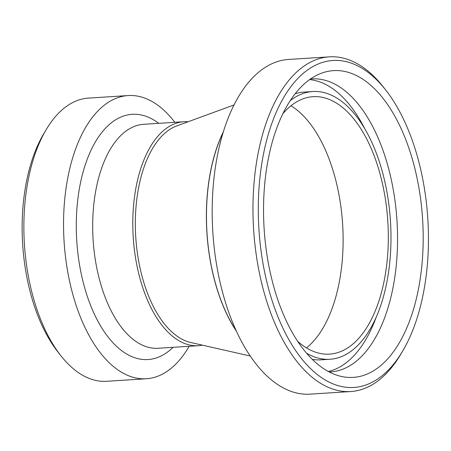 <?xml version="1.0" encoding="UTF-8"?>
<svg xmlns="http://www.w3.org/2000/svg" width="451" height="451" viewBox="0 0 451 451"><rect width="100%" height="100%" fill="white"/><g stroke="black" fill="none" stroke-linecap="round" stroke-linejoin="round"><path stroke-width="0.68" d="M428.45 239.25A163.82 84.608 -93.7 0 1 402.63 351.132A163.82 84.608 -93.7 0 1 288.026 338.137A163.82 84.608 -93.7 0 1 273.943 117.807A163.82 84.608 -93.7 0 1 385.966 90.33A163.82 84.608 -93.7 0 1 428.45 239.25M385.966 90.33L383.666 87.387A167.687 86.609 86.3 0 0 329.365 56.849A167.687 86.609 86.3 0 0 253.631 229.722A167.687 86.609 86.3 0 0 350.76 391.541A167.687 86.609 86.3 0 0 400.725 354.345L402.63 351.132M423.196 238.308A153.701 79.387 -93.7 0 1 340.24 376.179A153.701 79.387 -93.7 0 1 264.145 229.046A153.701 79.387 -93.7 0 1 320.892 73.428A153.701 79.387 -93.7 0 1 423.196 238.308M350.76 391.541L309.972 394.151A167.687 86.609 -93.7 0 1 212.849 232.327A167.687 86.609 -93.7 0 1 288.584 59.459L329.365 56.849M282.98 113.573A128.992 66.618 -93.7 0 1 313.095 96.666A128.992 66.618 -93.7 0 1 388.317 237.412A128.992 66.618 -93.7 0 1 329.551 354.12A128.992 66.618 -93.7 0 1 297.525 341.187M343.121 240.304A128.992 66.618 -93.7 0 1 306.466 347.901A128.992 66.618 -93.7 0 0 342.613 224.034A128.992 66.618 -93.7 0 0 290.991 105.776A128.992 66.618 -93.7 0 1 343.121 240.304M290.359 100.528A134.15 69.285 -93.7 0 1 312.768 91.519A134.15 69.285 -93.7 0 1 390.994 237.897A134.15 69.285 -93.7 0 1 329.878 359.272A134.15 69.285 -93.7 0 1 306.505 353.184M329.878 359.272L321.061 359.836A134.15 69.285 -93.7 0 1 312.199 359.312M295.225 93.729A134.15 69.285 -93.7 0 1 303.951 92.083L312.768 91.519M376.438 316.546A146.789 75.813 -93.7 0 1 328.328 371.494M309.668 79.59A146.789 75.813 -93.7 0 1 364.385 127.971M310.468 79.026A146.789 75.813 -93.7 0 1 311.962 78.902A146.789 75.813 -93.7 0 1 397.562 239.075A146.789 75.813 -93.7 0 1 330.684 371.883A146.789 75.813 -93.7 0 1 329.191 371.951M235.946 330.312A134.15 69.285 -93.7 0 1 223.284 132.199M46.227 129.572L43.685 133.857A136.732 70.615 86.3 0 0 57.598 351.532L60.665 355.461A141.89 73.282 -93.7 0 1 46.227 129.572A141.89 73.282 -93.7 0 1 88.509 98.098L128.191 95.561A141.89 73.282 86.3 0 0 64.11 241.832A141.89 73.282 86.3 0 0 146.293 378.761A141.89 73.282 86.3 0 0 189.155 346.295M146.293 378.761L106.611 381.298A141.89 73.282 -93.7 0 1 60.665 355.461M174.836 122.306A141.89 73.282 86.3 0 0 128.191 95.561M188.118 121.753A112.22 57.959 86.3 0 0 183.923 121.725A112.22 57.959 86.3 0 0 133.242 237.418A112.22 57.959 86.3 0 0 198.243 345.708A112.22 57.959 86.3 0 0 202.398 345.15M236.234 330.938A134.308 69.369 -93.7 0 1 223.487 131.545M250.153 356.002L190.745 342.506A109.802 56.708 -93.7 0 1 135.762 237.254A109.802 56.708 -93.7 0 1 176.899 125.857L234.108 104.914M158.752 123.337A122.881 63.467 86.3 0 0 76.771 241.026A122.881 63.467 86.3 0 0 173.066 347.321M183.923 121.725L143.801 124.29A112.22 57.959 86.3 0 0 93.12 239.971A112.22 57.959 86.3 0 0 158.121 348.273L198.243 345.708"/></g></svg>
